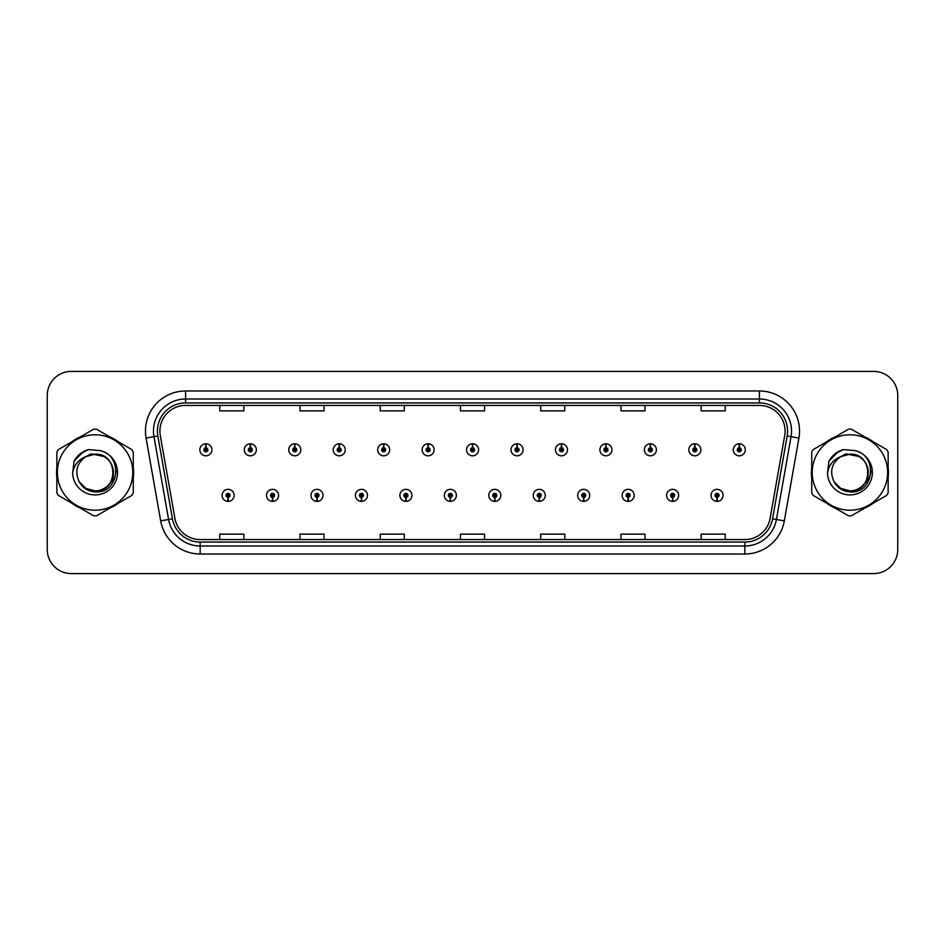 <?xml version="1.0" encoding="UTF-8"?>
<svg xmlns="http://www.w3.org/2000/svg" width="945" height="945" viewBox="0 0 945 945"><rect width="100%" height="100%" fill="white"/><g stroke="black" fill="none" stroke-linecap="round" stroke-linejoin="round"><path stroke-width="1.42" d="M272.467 497.365L272.29 501.382A6.013 6.013 0 0 0 272.81 501.382L272.644 497.365A2.008 2.008 0 0 0 274.558 495.369A2.008 2.008 0 0 0 272.55 493.361A2.008 2.008 0 0 0 270.542 495.369A2.008 2.008 0 0 0 272.467 497.365L272.514 496.172A0.803 0.803 0 0 1 271.747 495.369A0.803 0.803 0 0 1 272.55 494.566A0.803 0.803 0 0 1 273.353 495.369A0.803 0.803 0 0 1 272.585 496.172L272.644 497.365M316.918 497.365L316.74 501.382A6.013 6.013 0 0 0 317.26 501.382L317.095 497.365A2.008 2.008 0 0 0 319.008 495.369A2.008 2.008 0 0 0 317 493.361A2.008 2.008 0 0 0 314.992 495.369A2.008 2.008 0 0 0 316.918 497.365L316.965 496.172A0.803 0.803 0 0 1 316.197 495.369A0.803 0.803 0 0 1 317 494.566A0.803 0.803 0 0 1 317.803 495.369A0.803 0.803 0 0 1 317.036 496.172L317.095 497.365M361.368 497.365L361.191 501.382A6.013 6.013 0 0 0 361.711 501.382L361.545 497.365A2.008 2.008 0 0 0 363.459 495.369A2.008 2.008 0 0 0 361.451 493.361A2.008 2.008 0 0 0 359.443 495.369A2.008 2.008 0 0 0 361.368 497.365L361.415 496.172A0.803 0.803 0 0 1 360.647 495.369A0.803 0.803 0 0 1 361.451 494.566A0.803 0.803 0 0 1 362.254 495.369A0.803 0.803 0 0 1 361.486 496.172L361.545 497.365M405.818 497.365L405.641 501.382A6.013 6.013 0 0 0 406.161 501.382L405.996 497.365A2.008 2.008 0 0 0 407.909 495.369A2.008 2.008 0 0 0 405.901 493.361A2.008 2.008 0 0 0 403.893 495.369A2.008 2.008 0 0 0 405.818 497.365L405.866 496.172A0.803 0.803 0 0 1 405.098 495.369A0.803 0.803 0 0 1 405.901 494.566A0.803 0.803 0 0 1 406.704 495.369A0.803 0.803 0 0 1 405.937 496.172L405.996 497.365M450.269 497.365L450.092 501.382A6.013 6.013 0 0 0 450.623 501.382L450.446 497.365A2.008 2.008 0 0 0 452.36 495.369A2.008 2.008 0 0 0 450.352 493.361A2.008 2.008 0 0 0 448.343 495.369A2.008 2.008 0 0 0 450.269 497.365L450.316 496.172A0.803 0.803 0 0 1 449.548 495.369A0.803 0.803 0 0 1 450.352 494.566A0.803 0.803 0 0 1 451.155 495.369A0.803 0.803 0 0 1 450.387 496.172L450.446 497.365M494.719 497.365L494.542 501.382A6.013 6.013 0 0 0 495.074 501.382L494.896 497.365A2.008 2.008 0 0 0 496.81 495.369A2.008 2.008 0 0 0 494.802 493.361A2.008 2.008 0 0 0 492.794 495.369A2.008 2.008 0 0 0 494.719 497.365L494.767 496.172A0.803 0.803 0 0 1 493.999 495.369A0.803 0.803 0 0 1 494.802 494.566A0.803 0.803 0 0 1 495.605 495.369A0.803 0.803 0 0 1 494.837 496.172L494.896 497.365M539.17 497.365L538.993 501.382A6.013 6.013 0 0 0 539.524 501.382L539.347 497.365A2.008 2.008 0 0 0 541.261 495.369A2.008 2.008 0 0 0 539.252 493.361A2.008 2.008 0 0 0 537.256 495.369A2.008 2.008 0 0 0 539.17 497.365L539.217 496.172A0.803 0.803 0 0 1 538.449 495.369A0.803 0.803 0 0 1 539.252 494.566A0.803 0.803 0 0 1 540.056 495.369A0.803 0.803 0 0 1 539.288 496.172L539.347 497.365M583.62 497.365L583.443 501.382A6.013 6.013 0 0 0 583.975 501.382L583.797 497.365A2.008 2.008 0 0 0 585.711 495.369A2.008 2.008 0 0 0 583.703 493.361A2.008 2.008 0 0 0 581.707 495.369A2.008 2.008 0 0 0 583.62 497.365L583.667 496.172A0.803 0.803 0 0 1 582.9 495.369A0.803 0.803 0 0 1 583.703 494.566A0.803 0.803 0 0 1 584.506 495.369A0.803 0.803 0 0 1 583.738 496.172L583.797 497.365M628.071 497.365L627.893 501.382A6.013 6.013 0 0 0 628.425 501.382L628.248 497.365A2.008 2.008 0 0 0 630.161 495.369A2.008 2.008 0 0 0 628.153 493.361A2.008 2.008 0 0 0 626.157 495.369A2.008 2.008 0 0 0 628.071 497.365L628.118 496.172A0.803 0.803 0 0 1 627.35 495.369A0.803 0.803 0 0 1 628.153 494.566A0.803 0.803 0 0 1 628.957 495.369A0.803 0.803 0 0 1 628.189 496.172L628.248 497.365M672.521 497.365L672.344 501.382A6.013 6.013 0 0 0 672.875 501.382L672.698 497.365A2.008 2.008 0 0 0 674.612 495.369A2.008 2.008 0 0 0 672.604 493.361A2.008 2.008 0 0 0 670.607 495.369A2.008 2.008 0 0 0 672.521 497.365L672.568 496.172A0.803 0.803 0 0 1 671.8 495.369A0.803 0.803 0 0 1 672.604 494.566A0.803 0.803 0 0 1 673.407 495.369A0.803 0.803 0 0 1 672.639 496.172L672.698 497.365M716.971 497.365L716.794 501.382A6.013 6.013 0 0 0 717.326 501.382L717.149 497.365A2.008 2.008 0 0 0 719.062 495.369A2.008 2.008 0 0 0 717.054 493.361A2.008 2.008 0 0 0 715.058 495.369A2.008 2.008 0 0 0 716.971 497.365L717.019 496.172A0.803 0.803 0 0 1 716.251 495.369A0.803 0.803 0 0 1 717.054 494.566A0.803 0.803 0 0 1 717.857 495.369A0.803 0.803 0 0 1 717.09 496.172L717.149 497.365M228.017 497.365L227.839 501.382A6.013 6.013 0 0 0 228.359 501.382L228.194 497.365A2.008 2.008 0 0 0 230.107 495.369A2.008 2.008 0 0 0 228.099 493.361A2.008 2.008 0 0 0 226.091 495.369A2.008 2.008 0 0 0 228.017 497.365L228.064 496.172A0.803 0.803 0 0 1 227.296 495.369A0.803 0.803 0 0 1 228.099 494.566A0.803 0.803 0 0 1 228.903 495.369A0.803 0.803 0 0 1 228.135 496.172L228.194 497.365M250.413 447.788L250.59 443.784A6.013 6.013 0 0 0 250.059 443.784L250.236 447.788A2.008 2.008 0 0 0 248.322 449.796A2.008 2.008 0 0 0 250.33 451.804A2.008 2.008 0 0 0 252.339 449.796A2.008 2.008 0 0 0 250.413 447.788L250.366 448.993A0.803 0.803 0 0 1 251.134 449.796A0.803 0.803 0 0 1 250.33 450.6A0.803 0.803 0 0 1 249.527 449.796A0.803 0.803 0 0 1 250.295 448.993L250.236 447.788M294.864 447.788L295.041 443.784A6.013 6.013 0 0 0 294.509 443.784L294.686 447.788A2.008 2.008 0 0 0 292.773 449.796A2.008 2.008 0 0 0 294.781 451.804A2.008 2.008 0 0 0 296.789 449.796A2.008 2.008 0 0 0 294.864 447.788L294.816 448.993A0.803 0.803 0 0 1 295.584 449.796A0.803 0.803 0 0 1 294.781 450.6A0.803 0.803 0 0 1 293.978 449.796A0.803 0.803 0 0 1 294.745 448.993L294.686 447.788M339.314 447.788L339.491 443.784A6.013 6.013 0 0 0 338.971 443.784L339.137 447.788A2.008 2.008 0 0 0 337.223 449.796A2.008 2.008 0 0 0 339.231 451.804A2.008 2.008 0 0 0 341.239 449.796A2.008 2.008 0 0 0 339.314 447.788L339.267 448.993A0.803 0.803 0 0 1 340.035 449.796A0.803 0.803 0 0 1 339.231 450.6A0.803 0.803 0 0 1 338.428 449.796A0.803 0.803 0 0 1 339.196 448.993L339.137 447.788M383.764 447.788L383.942 443.784A6.013 6.013 0 0 0 383.422 443.784L383.587 447.788A2.008 2.008 0 0 0 381.674 449.796A2.008 2.008 0 0 0 383.682 451.804A2.008 2.008 0 0 0 385.69 449.796A2.008 2.008 0 0 0 383.764 447.788L383.717 448.993A0.803 0.803 0 0 1 384.485 449.796A0.803 0.803 0 0 1 383.682 450.6A0.803 0.803 0 0 1 382.879 449.796A0.803 0.803 0 0 1 383.646 448.993L383.587 447.788M428.215 447.788L428.392 443.784A6.013 6.013 0 0 0 427.872 443.784L428.038 447.788A2.008 2.008 0 0 0 426.124 449.796A2.008 2.008 0 0 0 428.132 451.804A2.008 2.008 0 0 0 430.14 449.796A2.008 2.008 0 0 0 428.215 447.788L428.168 448.993A0.803 0.803 0 0 1 428.935 449.796A0.803 0.803 0 0 1 428.132 450.6A0.803 0.803 0 0 1 427.329 449.796A0.803 0.803 0 0 1 428.097 448.993L428.038 447.788M472.665 447.788L472.843 443.784A6.013 6.013 0 0 0 472.323 443.784L472.488 447.788A2.008 2.008 0 0 0 470.575 449.796A2.008 2.008 0 0 0 472.583 451.804A2.008 2.008 0 0 0 474.591 449.796A2.008 2.008 0 0 0 472.665 447.788L472.618 448.993A0.803 0.803 0 0 1 473.386 449.796A0.803 0.803 0 0 1 472.583 450.6A0.803 0.803 0 0 1 471.779 449.796A0.803 0.803 0 0 1 472.547 448.993L472.488 447.788M517.116 447.788L517.293 443.784A6.013 6.013 0 0 0 516.773 443.784L516.939 447.788A2.008 2.008 0 0 0 515.025 449.796A2.008 2.008 0 0 0 517.033 451.804A2.008 2.008 0 0 0 519.041 449.796A2.008 2.008 0 0 0 517.116 447.788L517.069 448.993A0.803 0.803 0 0 1 517.836 449.796A0.803 0.803 0 0 1 517.033 450.6A0.803 0.803 0 0 1 516.23 449.796A0.803 0.803 0 0 1 516.998 448.993L516.939 447.788M561.566 447.788L561.743 443.784A6.013 6.013 0 0 0 561.224 443.784L561.389 447.788A2.008 2.008 0 0 0 559.475 449.796A2.008 2.008 0 0 0 561.484 451.804A2.008 2.008 0 0 0 563.492 449.796A2.008 2.008 0 0 0 561.566 447.788L561.519 448.993A0.803 0.803 0 0 1 562.287 449.796A0.803 0.803 0 0 1 561.484 450.6A0.803 0.803 0 0 1 560.68 449.796A0.803 0.803 0 0 1 561.448 448.993L561.389 447.788M606.017 447.788L606.194 443.784A6.013 6.013 0 0 0 605.674 443.784L605.839 447.788A2.008 2.008 0 0 0 603.926 449.796A2.008 2.008 0 0 0 605.934 451.804A2.008 2.008 0 0 0 607.942 449.796A2.008 2.008 0 0 0 606.017 447.788L605.969 448.993A0.803 0.803 0 0 1 606.737 449.796A0.803 0.803 0 0 1 605.934 450.6A0.803 0.803 0 0 1 605.131 449.796A0.803 0.803 0 0 1 605.899 448.993L605.839 447.788M650.467 447.788L650.644 443.784A6.013 6.013 0 0 0 650.125 443.784L650.29 447.788A2.008 2.008 0 0 0 648.376 449.796A2.008 2.008 0 0 0 650.384 451.804A2.008 2.008 0 0 0 652.393 449.796A2.008 2.008 0 0 0 650.467 447.788L650.42 448.993A0.803 0.803 0 0 1 651.188 449.796A0.803 0.803 0 0 1 650.384 450.6A0.803 0.803 0 0 1 649.581 449.796A0.803 0.803 0 0 1 650.349 448.993L650.29 447.788M694.918 447.788L695.095 443.784A6.013 6.013 0 0 0 694.575 443.784L694.74 447.788A2.008 2.008 0 0 0 692.827 449.796A2.008 2.008 0 0 0 694.835 451.804A2.008 2.008 0 0 0 696.843 449.796A2.008 2.008 0 0 0 694.918 447.788L694.87 448.993A0.803 0.803 0 0 1 695.638 449.796A0.803 0.803 0 0 1 694.835 450.6A0.803 0.803 0 0 1 694.032 449.796A0.803 0.803 0 0 1 694.799 448.993L694.74 447.788M739.368 447.788L739.545 443.784A6.013 6.013 0 0 0 739.025 443.784L739.191 447.788A2.008 2.008 0 0 0 737.277 449.796A2.008 2.008 0 0 0 739.285 451.804A2.008 2.008 0 0 0 741.293 449.796A2.008 2.008 0 0 0 739.368 447.788L739.321 448.993A0.803 0.803 0 0 1 740.089 449.796A0.803 0.803 0 0 1 739.285 450.6A0.803 0.803 0 0 1 738.482 449.796A0.803 0.803 0 0 1 739.25 448.993L739.191 447.788M205.963 447.788L206.14 443.784A6.013 6.013 0 0 0 205.608 443.784L205.786 447.788A2.008 2.008 0 0 0 203.872 449.796A2.008 2.008 0 0 0 205.88 451.804A2.008 2.008 0 0 0 207.876 449.796A2.008 2.008 0 0 0 205.963 447.788L205.915 448.993A0.803 0.803 0 0 1 206.683 449.796A0.803 0.803 0 0 1 205.88 450.6A0.803 0.803 0 0 1 205.077 449.796A0.803 0.803 0 0 1 205.845 448.993L205.786 447.788M56.558 472.5A38.509 38.509 0 0 0 56.854 477.308A38.509 38.509 0 0 1 56.854 467.692A38.509 38.509 0 0 0 56.558 472.5M71.808 503.189A38.509 38.509 0 0 0 80.124 507.997A38.509 38.509 0 0 1 71.808 503.189M110.01 507.997A38.509 38.509 0 0 0 118.338 503.189A38.509 38.509 0 0 1 110.01 507.997M133.28 477.308A38.509 38.509 0 0 0 133.28 467.692A38.509 38.509 0 0 1 133.28 477.308M811.412 472.5A38.509 38.509 0 0 0 811.72 477.308A38.509 38.509 0 0 1 811.72 467.692A38.509 38.509 0 0 0 811.412 472.5M826.662 503.189A38.509 38.509 0 0 0 834.99 507.997A38.509 38.509 0 0 1 826.662 503.189M864.876 507.997A38.509 38.509 0 0 0 873.192 503.189A38.509 38.509 0 0 1 864.876 507.997M888.146 477.308A38.509 38.509 0 0 0 888.146 467.692A38.509 38.509 0 0 1 888.146 477.308M159.906 431.097A25.68 25.68 0 0 1 185.574 405.429L759.426 405.429A25.68 25.68 0 0 1 784.704 435.562L770.104 518.356A25.68 25.68 0 0 1 744.825 539.571L200.175 539.571A25.68 25.68 0 0 1 174.896 518.356L160.296 435.562A25.68 25.68 0 0 1 159.906 431.097M157.413 431.097A28.161 28.161 0 0 0 157.839 435.988L172.439 518.793A28.161 28.161 0 0 0 200.175 542.064L744.825 542.064A28.161 28.161 0 0 0 772.561 518.793L787.161 435.988A28.161 28.161 0 0 0 759.426 402.936L185.574 402.936A28.161 28.161 0 0 0 157.413 431.097M146.073 438.067A40.115 40.115 0 0 1 185.574 390.982L759.426 390.982A40.115 40.115 0 0 1 798.927 438.067L784.326 520.872A40.115 40.115 0 0 1 744.825 554.018L200.175 554.018A40.115 40.115 0 0 1 160.674 520.872L146.073 438.067L153.964 436.673A32.095 32.095 0 0 1 185.574 399.003L759.426 399.003A32.095 32.095 0 0 1 791.036 436.673L776.424 519.478A32.095 32.095 0 0 1 744.825 545.997L200.175 545.997A32.095 32.095 0 0 1 168.576 519.478L153.964 436.673A32.095 32.095 0 0 1 153.48 431.097M118.338 441.811A38.509 38.509 0 0 0 110.01 437.003A38.509 38.509 0 0 1 118.338 441.811M80.124 437.003A38.509 38.509 0 0 0 71.808 441.811A38.509 38.509 0 0 1 80.124 437.003M873.192 441.811A38.509 38.509 0 0 0 864.876 437.003A38.509 38.509 0 0 1 873.192 441.811M834.99 437.003A38.509 38.509 0 0 0 826.662 441.811A38.509 38.509 0 0 1 834.99 437.003M897.75 395.471A24.074 24.074 0 0 0 873.676 371.409L71.324 371.409A24.074 24.074 0 0 0 47.25 395.471L47.25 549.529A24.074 24.074 0 0 0 71.324 573.591L873.676 573.591A24.074 24.074 0 0 0 897.75 549.529L897.75 395.471L897.75 549.529M772.561 518.793L776.424 519.478L791.036 436.673L798.927 438.067M460.463 405.429L460.463 410.862L484.537 410.862L484.537 405.429M380.233 405.429L380.233 410.862L404.295 410.862L404.295 405.429M299.99 405.429L299.99 410.862L324.064 410.862L324.064 405.429M219.76 405.429L219.76 410.862L243.834 410.862L243.834 405.429M540.705 405.429L540.705 410.862L564.767 410.862L564.767 405.429M620.936 405.429L620.936 410.862L645.01 410.862L645.01 405.429M701.166 405.429L701.166 410.862L725.24 410.862L725.24 405.429M484.537 539.571L484.537 534.138L460.463 534.138L460.463 539.571M404.295 539.571L404.295 534.138L380.233 534.138L380.233 539.571M324.064 539.571L324.064 534.138L299.99 534.138L299.99 539.571M243.834 539.571L243.834 534.138L219.76 534.138L219.76 539.571M564.767 539.571L564.767 534.138L540.705 534.138L540.705 539.571M645.01 539.571L645.01 534.138L620.936 534.138L620.936 539.571M725.24 539.571L725.24 534.138L701.166 534.138L701.166 539.571M47.25 395.471L47.25 549.529M873.676 371.409L71.324 371.409M71.324 573.591L873.676 573.591M211.893 449.796A6.013 6.013 0 0 0 206.14 443.784A6.013 6.013 0 0 1 211.893 449.796A6.013 6.013 0 0 1 205.88 455.809A6.013 6.013 0 0 1 199.856 449.796A6.013 6.013 0 0 1 205.608 443.784M222.087 495.369A6.013 6.013 0 0 0 227.839 501.382A6.013 6.013 0 0 1 222.087 495.369A6.013 6.013 0 0 1 228.099 489.345A6.013 6.013 0 0 1 234.124 495.369A6.013 6.013 0 0 1 228.359 501.382M256.343 449.796A6.013 6.013 0 0 0 250.59 443.784A6.013 6.013 0 0 1 256.343 449.796A6.013 6.013 0 0 1 250.33 455.809A6.013 6.013 0 0 1 244.306 449.796A6.013 6.013 0 0 1 250.059 443.784M300.793 449.796A6.013 6.013 0 0 0 295.041 443.784A6.013 6.013 0 0 1 300.793 449.796A6.013 6.013 0 0 1 294.781 455.809A6.013 6.013 0 0 1 288.757 449.796A6.013 6.013 0 0 1 294.509 443.784M345.244 449.796A6.013 6.013 0 0 0 339.491 443.784A6.013 6.013 0 0 1 345.244 449.796A6.013 6.013 0 0 1 339.231 455.809A6.013 6.013 0 0 1 333.207 449.796A6.013 6.013 0 0 1 338.971 443.784M389.694 449.796A6.013 6.013 0 0 0 383.942 443.784A6.013 6.013 0 0 1 389.694 449.796A6.013 6.013 0 0 1 383.682 455.809A6.013 6.013 0 0 1 377.657 449.796A6.013 6.013 0 0 1 383.422 443.784L383.552 446.985M266.537 495.369A6.013 6.013 0 0 0 272.29 501.382A6.013 6.013 0 0 1 266.537 495.369A6.013 6.013 0 0 1 272.55 489.345A6.013 6.013 0 0 1 278.574 495.369A6.013 6.013 0 0 1 272.81 501.382M310.988 495.369A6.013 6.013 0 0 0 316.74 501.382A6.013 6.013 0 0 1 310.988 495.369A6.013 6.013 0 0 1 317 489.345A6.013 6.013 0 0 1 323.025 495.369A6.013 6.013 0 0 1 317.26 501.382M355.438 495.369A6.013 6.013 0 0 0 361.191 501.382A6.013 6.013 0 0 1 355.438 495.369A6.013 6.013 0 0 1 361.451 489.345A6.013 6.013 0 0 1 367.475 495.369A6.013 6.013 0 0 1 361.711 501.382L361.581 498.169M116.117 470.988L115.916 472.5C115.066 477.26 112.75 481.147 108.97 484.159M103.997 456.482L90.992 453.86L79.415 460.392M870.971 470.988L870.77 472.5C869.932 477.26 867.616 481.147 863.824 484.159M858.863 456.482L845.846 453.86L834.27 460.392M113.4 471.838A18.345 18.345 0 0 0 85.889 456.624C76.899 463.015 74.62 471.271 79.026 481.383L79.274 481.82A18.345 18.345 0 0 0 95.067 490.845C118.727 491.991 118.727 453.009 95.067 454.155L85.889 456.624L95.067 454.155C118.727 453.009 118.727 491.991 95.067 490.845A18.345 18.345 0 0 0 113.412 472.5C112.325 461.361 106.206 455.242 95.067 454.155C118.727 453.009 118.727 491.991 95.067 490.845C118.727 491.991 118.727 453.009 95.067 454.155C118.727 453.009 118.727 491.991 95.067 490.845C118.727 491.991 118.727 453.009 95.067 454.155C118.727 453.009 118.727 491.991 95.067 490.845L85.9 488.388L79.274 481.82L85.9 488.388L95.067 490.845L85.9 488.388L79.274 481.82L85.9 488.388L95.067 490.845L85.9 488.388L79.274 481.82L85.9 488.388L95.067 490.845L85.9 488.388L79.274 481.82C82.782 488.01 88.05 491.376 95.067 491.908C119.602 493.963 123.429 454.876 99.78 450.576L88.405 449.596C82.061 451.545 77.289 455.407 74.064 461.184L72.659 472.984A22.42 22.42 0 0 0 95.067 494.92A22.42 22.42 0 0 0 99.78 450.576M95.067 510.205A37.706 37.706 0 0 0 132.784 472.5A37.706 37.706 0 0 0 95.067 434.794A37.706 37.706 0 0 0 57.361 472.5A37.706 37.706 0 0 0 95.067 510.205M95.067 515.828A43.328 43.328 0 0 0 96.484 515.805L131.863 495.381A43.328 43.328 0 0 0 133.28 492.924L133.28 452.076A43.328 43.328 0 0 0 131.863 449.619L96.484 429.195A43.328 43.328 0 0 0 93.649 429.195L58.283 449.619A43.328 43.328 0 0 0 56.854 452.076L56.854 492.924A43.328 43.328 0 0 0 58.283 495.381L93.649 515.805A43.328 43.328 0 0 0 95.067 515.828M72.659 472.984C73.958 465.082 78.364 459.624 85.889 456.624M88.263 449.631L83.136 451.84L74.064 461.184L83.136 451.84L88.263 449.631L83.136 451.84L74.088 461.136L83.136 451.84L88.263 449.631L83.136 451.84L74.088 461.136L83.136 451.84L88.263 449.631L83.136 451.84L74.064 461.184L83.136 451.84L88.405 449.596L80.16 453.883M868.254 471.838A18.345 18.345 0 0 0 840.755 456.624C831.765 463.015 829.474 471.271 833.88 481.383L834.128 481.82A18.345 18.345 0 0 0 849.933 490.845C873.593 491.991 873.593 453.009 849.933 454.155L840.755 456.624L849.933 454.155C873.593 453.009 873.593 491.991 849.933 490.845A18.345 18.345 0 0 0 868.266 472.5C867.179 461.361 861.072 455.242 849.933 454.155C873.593 453.009 873.593 491.991 849.933 490.845C873.593 491.991 873.593 453.009 849.933 454.155C873.593 453.009 873.593 491.991 849.933 490.845C873.593 491.991 873.593 453.009 849.933 454.155C873.593 453.009 873.593 491.991 849.933 490.845L840.755 488.388L834.128 481.82L840.755 488.388L849.933 490.845L840.755 488.388L834.128 481.82L840.755 488.388L849.933 490.845L840.755 488.388L834.128 481.82L840.755 488.388L849.933 490.845L840.755 488.388L834.128 481.82C837.636 488.01 842.905 491.376 849.933 491.908C874.456 493.963 878.283 454.876 854.634 450.576L843.259 449.596C836.927 451.545 832.143 455.407 828.93 461.184L827.513 472.984A22.42 22.42 0 0 0 849.933 494.92A22.42 22.42 0 0 0 854.634 450.576M849.933 510.205A37.706 37.706 0 0 0 887.639 472.5A37.706 37.706 0 0 0 849.933 434.794A37.706 37.706 0 0 0 812.216 472.5A37.706 37.706 0 0 0 849.933 510.205M849.933 515.828A43.328 43.328 0 0 0 851.351 515.805L886.717 495.381A43.328 43.328 0 0 0 888.146 492.924L888.146 452.076A43.328 43.328 0 0 0 886.717 449.619L851.351 429.195A43.328 43.328 0 0 0 848.515 429.195L813.137 449.619A43.328 43.328 0 0 0 811.72 452.076L811.72 492.924A43.328 43.328 0 0 0 813.137 495.381L848.515 515.805A43.328 43.328 0 0 0 849.933 515.828M827.513 472.984C828.812 465.082 833.23 459.624 840.755 456.624M843.129 449.631L838.002 451.84L828.93 461.184L838.002 451.84L843.129 449.631L838.002 451.84L828.954 461.136L838.002 451.84L843.129 449.631L838.002 451.84L828.954 461.136L838.002 451.84L843.129 449.631L838.002 451.84L828.93 461.184L838.002 451.84L843.259 449.596L835.014 453.883M434.145 449.796A6.013 6.013 0 0 0 428.392 443.784A6.013 6.013 0 0 1 434.145 449.796A6.013 6.013 0 0 1 428.132 455.809A6.013 6.013 0 0 1 422.108 449.796A6.013 6.013 0 0 1 427.872 443.784L428.002 446.985M478.595 449.796A6.013 6.013 0 0 0 472.843 443.784A6.013 6.013 0 0 1 478.595 449.796A6.013 6.013 0 0 1 472.583 455.809A6.013 6.013 0 0 1 466.558 449.796A6.013 6.013 0 0 1 472.323 443.784L472.453 446.985M523.046 449.796A6.013 6.013 0 0 0 517.293 443.784A6.013 6.013 0 0 1 523.046 449.796A6.013 6.013 0 0 1 517.033 455.809A6.013 6.013 0 0 1 511.009 449.796A6.013 6.013 0 0 1 516.773 443.784L516.903 446.985M399.889 495.369A6.013 6.013 0 0 0 405.641 501.382A6.013 6.013 0 0 1 399.889 495.369A6.013 6.013 0 0 1 405.901 489.345A6.013 6.013 0 0 1 411.925 495.369A6.013 6.013 0 0 1 406.161 501.382L406.031 498.169M444.339 495.369A6.013 6.013 0 0 0 450.092 501.382A6.013 6.013 0 0 1 444.339 495.369A6.013 6.013 0 0 1 450.352 489.345A6.013 6.013 0 0 1 456.376 495.369A6.013 6.013 0 0 1 450.623 501.382L450.481 498.169M488.789 495.369A6.013 6.013 0 0 0 494.542 501.382A6.013 6.013 0 0 1 488.789 495.369A6.013 6.013 0 0 1 494.802 489.345A6.013 6.013 0 0 1 500.826 495.369A6.013 6.013 0 0 1 495.074 501.382L494.932 498.169M567.496 449.796A6.013 6.013 0 0 0 561.743 443.784A6.013 6.013 0 0 1 567.496 449.796A6.013 6.013 0 0 1 561.484 455.809A6.013 6.013 0 0 1 555.459 449.796A6.013 6.013 0 0 1 561.224 443.784L561.354 446.985M611.947 449.796A6.013 6.013 0 0 0 606.194 443.784A6.013 6.013 0 0 1 611.947 449.796A6.013 6.013 0 0 1 605.934 455.809A6.013 6.013 0 0 1 599.91 449.796A6.013 6.013 0 0 1 605.674 443.784L605.804 446.985M656.397 449.796A6.013 6.013 0 0 0 650.644 443.784A6.013 6.013 0 0 1 656.397 449.796A6.013 6.013 0 0 1 650.384 455.809A6.013 6.013 0 0 1 644.36 449.796A6.013 6.013 0 0 1 650.125 443.784M700.847 449.796A6.013 6.013 0 0 0 695.095 443.784A6.013 6.013 0 0 1 700.847 449.796A6.013 6.013 0 0 1 694.835 455.809A6.013 6.013 0 0 1 688.81 449.796A6.013 6.013 0 0 1 694.575 443.784M745.298 449.796A6.013 6.013 0 0 0 739.545 443.784A6.013 6.013 0 0 1 745.298 449.796A6.013 6.013 0 0 1 739.285 455.809A6.013 6.013 0 0 1 733.261 449.796A6.013 6.013 0 0 1 739.025 443.784M533.24 495.369A6.013 6.013 0 0 0 538.993 501.382A6.013 6.013 0 0 1 533.24 495.369A6.013 6.013 0 0 1 539.252 489.345A6.013 6.013 0 0 1 545.277 495.369A6.013 6.013 0 0 1 539.524 501.382L539.382 498.169M577.69 495.369A6.013 6.013 0 0 0 583.443 501.382A6.013 6.013 0 0 1 577.69 495.369A6.013 6.013 0 0 1 583.703 489.345A6.013 6.013 0 0 1 589.727 495.369A6.013 6.013 0 0 1 583.975 501.382L583.833 498.169M622.141 495.369A6.013 6.013 0 0 0 627.893 501.382A6.013 6.013 0 0 1 622.141 495.369A6.013 6.013 0 0 1 628.153 489.345A6.013 6.013 0 0 1 634.178 495.369A6.013 6.013 0 0 1 628.425 501.382M666.591 495.369A6.013 6.013 0 0 0 672.344 501.382A6.013 6.013 0 0 1 666.591 495.369A6.013 6.013 0 0 1 672.604 489.345A6.013 6.013 0 0 1 678.628 495.369A6.013 6.013 0 0 1 672.875 501.382M711.042 495.369A6.013 6.013 0 0 0 716.794 501.382A6.013 6.013 0 0 1 711.042 495.369A6.013 6.013 0 0 1 717.054 489.345A6.013 6.013 0 0 1 723.079 495.369A6.013 6.013 0 0 1 717.326 501.382M759.426 390.982L759.426 402.936M153.964 436.673L157.839 435.988M200.175 554.018L200.175 542.064M744.825 542.064L744.825 554.018M160.674 520.872L172.439 518.793M787.161 435.988L791.036 436.673M185.574 390.982L185.574 402.936M776.424 519.478L784.326 520.872"/></g></svg>
